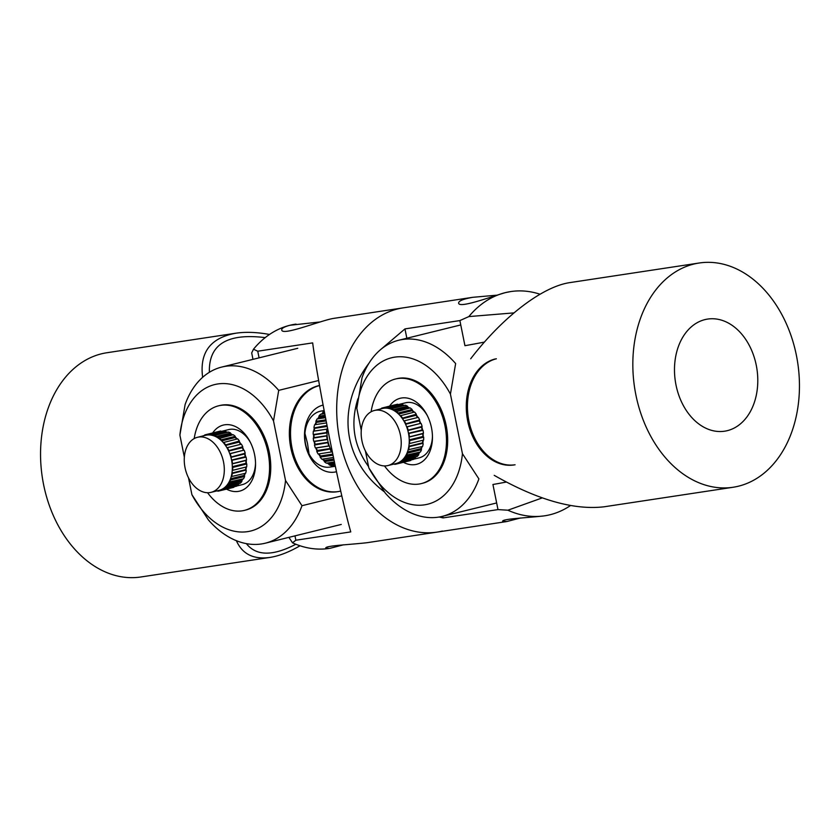 <?xml version="1.0" encoding="UTF-8"?>
<svg xmlns="http://www.w3.org/2000/svg" width="840" height="840" viewBox="0 0 840 840"><rect width="100%" height="100%" fill="white"/><g stroke="black" fill="none" stroke-linecap="round" stroke-linejoin="round"><path stroke-width="1.26" d="M756.263 365.232A56.7 41.244 -98.6 0 1 724.637 431.193A56.7 41.244 -98.6 0 1 676.011 385.035A56.7 41.244 -98.6 0 1 707.648 319.074A56.7 41.244 -98.6 0 1 756.263 365.232M494.214 475.346C537.264 499.842 573.899 510.321 604.118 506.793L733.131 487.253A113.4 82.498 -98.6 0 1 635.891 394.947A113.4 82.498 -98.6 0 1 699.153 263.014A113.4 82.498 -98.6 0 1 797.706 362.775A113.4 82.498 -98.6 0 1 733.131 487.253M699.153 263.014L570.139 282.566C542.514 286.451 502.793 316.89 470.705 358.754M506.279 482.066A62.37 2.856 168.6 0 1 492.933 484.491L497.994 509.596L443.079 517.913L439.173 517.02M380.173 349.976L404.964 328.902L459.879 320.576L464.94 345.692A62.37 2.856 -11.4 0 0 484.418 342.09M368.571 466.599C353.703 446.009 350.154 423.402 357.913 398.78M404.964 328.902L406.844 338.247M384.332 491.82C342.437 460.257 336.042 406.623 369.002 363.174M442.743 516.264L443.079 517.913M459.879 320.576L468.856 316.586L513.944 312.889M542.241 497.9L507.896 510.206L497.994 509.596M539.984 294.221A113.4 82.498 81.4 0 0 510.699 291.575L505.302 292.645C489.374 297.308 458.577 308.69 458.651 303.019C458.64 300.856 463.407 298.945 472.941 297.297L496.461 295.207M510.699 291.575A113.4 82.498 81.4 0 0 505.302 292.645A113.4 82.498 81.4 0 0 468.856 316.586M520.454 517.986L506.919 521.514L502.688 521.388C501.333 518.899 526.218 517.923 543.974 515.907L544.677 515.802A113.4 82.498 81.4 0 0 550.074 514.731A113.4 82.498 81.4 0 0 570.486 505.544M333.092 318.476L403.011 307.881A113.4 82.498 81.4 0 0 338.436 432.358A113.4 82.498 81.4 0 0 436.989 532.119A113.4 82.498 -98.6 0 1 338.436 432.358A113.4 82.498 -98.6 0 1 403.011 307.881L472.941 297.286M507.896 510.195A113.4 82.498 81.4 0 0 544.677 515.802M388.731 408.45A28.35 19.404 -103.9 0 0 387.524 408.24A28.35 19.404 -103.9 0 0 386.306 408.135L386.431 407.589A28.917 19.793 -103.9 0 1 388.553 407.862L388.731 408.45A28.35 19.404 -103.9 0 1 391.135 409.164L391.356 408.692A28.917 19.793 -103.9 0 1 393.456 409.668L393.54 410.277A28.35 19.404 -103.9 0 0 391.135 409.164M379.491 410.225A28.35 19.404 76.1 0 1 400.764 436.979A28.35 19.404 76.1 0 1 387.996 465.538A28.35 19.404 76.1 0 1 382.904 465.801A28.35 19.404 76.1 0 1 361.631 439.047A28.35 19.404 76.1 0 1 374.399 410.487A28.35 19.404 76.1 0 1 379.491 410.225M387.996 465.538L396.018 463.554A28.35 19.404 -103.9 0 0 396.795 463.334A28.35 19.404 -103.9 0 0 398.958 462.452A28.35 19.404 -103.9 0 0 401.006 461.16A28.35 19.404 -103.9 0 0 402.864 459.522A28.35 19.404 -103.9 0 0 404.544 457.517A28.35 19.404 -103.9 0 0 405.983 455.228A28.35 19.404 -103.9 0 0 407.18 452.634A28.35 19.404 -103.9 0 0 408.114 449.82A28.35 19.404 -103.9 0 0 408.786 446.775A28.35 19.404 -103.9 0 0 409.154 443.615A28.35 19.404 -103.9 0 0 409.248 440.307A28.35 19.404 -103.9 0 0 409.038 436.968A28.35 19.404 -103.9 0 0 408.544 433.577A28.35 19.404 -103.9 0 0 407.768 430.259A28.35 19.404 -103.9 0 0 406.718 426.993A28.35 19.404 -103.9 0 0 405.426 423.895A28.35 19.404 -103.9 0 0 403.872 420.935A28.35 19.404 -103.9 0 0 402.139 418.236A28.35 19.404 -103.9 0 0 400.187 415.758A28.35 19.404 -103.9 0 0 398.097 413.606A28.35 19.404 -103.9 0 0 395.85 411.757A28.35 19.404 -103.9 0 0 393.54 410.277M404.492 405.447A28.35 19.404 -103.9 0 0 402.78 404.985L402.969 405.573A27.783 19.015 76.1 0 1 403.483 405.699M409.594 408.072A28.35 19.404 -103.9 0 0 407.589 406.812L407.673 407.421A27.783 19.015 76.1 0 1 408.975 408.23M414.12 412.167A28.35 19.404 -103.9 0 0 412.136 410.141L412.125 410.729A27.783 19.015 76.1 0 1 413.647 412.282M417.921 417.469A28.35 19.404 -103.9 0 0 416.178 414.761L416.052 415.306A27.783 19.015 76.1 0 1 417.501 417.564L403.872 420.935L417.501 417.564M420.767 423.528A28.35 19.404 -103.9 0 0 419.465 420.431L419.244 420.893A27.783 19.015 76.1 0 1 420.326 423.476L406.718 426.993M422.583 430.112A28.35 19.404 -103.9 0 0 421.817 426.794L421.512 427.151A27.783 19.015 76.1 0 1 422.153 429.912L423.014 430.3L408.544 433.577M423.286 436.832A28.35 19.404 -103.9 0 0 423.087 433.503L422.709 433.724A27.783 19.015 76.1 0 1 422.888 436.506L423.696 437.168L409.647 440.632A28.917 19.793 -103.9 0 1 409.574 443.531L409.154 443.615M422.782 440.265A27.783 19.015 76.1 0 1 422.478 442.869L422.825 443.31A28.35 19.404 -103.9 0 0 423.203 440.171M421.617 446.659A27.783 19.015 76.1 0 1 420.945 448.634L421.229 449.169A28.35 19.404 -103.9 0 0 422.111 446.534M419.171 452.288A27.783 19.015 76.1 0 1 418.394 453.464L418.582 454.052A28.35 19.404 -103.9 0 0 419.822 452.12M415.17 456.918A27.783 19.015 76.1 0 1 414.96 457.086L415.055 457.695A28.35 19.404 -103.9 0 0 416.315 456.635M409.574 443.531L423.612 440.066A28.917 19.793 -103.9 0 0 423.696 437.168M422.825 443.31L408.786 446.775M408.114 449.82L422.594 446.418A28.917 19.793 -103.9 0 0 423.181 443.751M408.555 449.883A28.917 19.793 -103.9 0 0 409.132 447.216M421.229 449.169L421.512 449.694L407.463 453.159L407.18 452.634M405.983 455.228L420.452 451.973A28.917 19.793 -103.9 0 0 421.512 449.694M406.413 455.438A28.917 19.793 -103.9 0 0 407.463 453.159M418.582 454.052L418.782 454.64L404.733 458.105L404.544 457.517M402.864 459.522L417.312 456.393A28.917 19.793 -103.9 0 0 418.782 454.64M403.263 459.858A28.917 19.793 -103.9 0 0 404.733 458.105M415.055 457.695L415.149 458.304L401.1 461.769L401.006 461.16M398.958 462.452L413.354 459.428A28.917 19.793 -103.9 0 0 415.149 458.304M399.305 462.893A28.917 19.793 -103.9 0 0 401.1 461.769M410.834 460.047L396.784 463.932L396.795 463.334M394.527 463.921L394.758 464.373A28.917 19.793 -103.9 0 0 396.155 464.1L410.193 460.635A28.917 19.793 -103.9 0 0 410.823 460.467M396.155 464.1A28.917 19.793 -103.9 0 0 396.784 463.932M381.654 408.544L379.239 409.3M397.992 404.733L397.73 404.229A28.917 19.793 -103.9 0 0 396.333 404.492L382.294 407.957A28.917 19.793 -103.9 0 0 381.665 408.125L381.654 408.702M397.73 404.229L383.681 407.694L383.954 408.23A28.35 19.404 -103.9 0 0 382.431 408.513L374.399 410.487M383.681 407.694A28.917 19.793 -103.9 0 0 382.294 407.957M402.78 404.985L402.591 404.397A28.917 19.793 -103.9 0 0 400.47 404.114L386.431 407.589M402.591 404.397L388.553 407.862M407.589 406.812L407.495 406.203A28.917 19.793 -103.9 0 0 405.394 405.227L391.356 408.692M407.495 406.203L393.456 409.668M412.136 410.141L412.156 409.542A28.917 19.793 -103.9 0 0 410.193 407.925L395.85 411.757M412.156 409.542L398.118 413.007L398.097 413.606M398.118 413.007A28.917 19.793 -103.9 0 0 396.155 411.39M416.178 414.761L416.304 414.225A28.917 19.793 -103.9 0 0 414.593 412.052L400.187 415.758M416.304 414.225L402.139 418.236M402.255 417.69A28.917 19.793 -103.9 0 0 400.554 415.517M419.465 420.431L419.685 419.969A28.917 19.793 -103.9 0 0 418.331 417.375M419.685 419.969L405.426 423.895M405.647 423.433A28.917 19.793 -103.9 0 0 404.292 420.84M421.817 426.794L422.121 426.437A28.917 19.793 -103.9 0 0 421.197 423.581M422.121 426.437L407.768 430.259M408.072 429.912A28.917 19.793 -103.9 0 0 407.148 427.046M423.087 433.503L423.455 433.272A28.917 19.793 -103.9 0 0 423.014 430.3M423.455 433.272L409.038 436.968M409.406 436.737A28.917 19.793 -103.9 0 0 408.975 433.776M386.306 408.135A28.35 19.404 -103.9 0 0 383.954 408.23M422.888 436.506L409.238 439.877M422.709 433.724L409.048 437.094M422.153 429.912L408.481 433.282M421.512 427.151L407.841 430.521M420.326 423.476L406.665 426.846M419.244 420.893L405.594 424.263M416.052 415.306L402.444 418.667M412.125 410.729L398.591 414.068M407.673 407.421L394.306 410.718M402.969 405.573L390.002 408.776M414.96 457.086L402.108 460.257M418.394 453.464L405.069 456.75M420.945 448.634L407.431 451.973M422.478 442.869L408.87 446.229M389.582 406.161A34.02 23.289 76.1 0 1 426.856 414.697A34.02 23.289 76.1 0 1 431.498 427.791A34.02 23.289 76.1 0 1 432.453 437.409A34.02 23.289 76.1 0 1 403.442 462.305M427.329 415.632A28.35 19.404 -103.9 0 0 405.647 402.78L397.961 404.67M513.912 464.961A53.865 39.186 -98.6 0 1 467.397 419.349A53.865 39.186 -98.6 0 1 495.212 358.964M515.067 464.782A53.865 39.186 -98.6 0 1 468.552 419.171A53.865 39.186 -98.6 0 1 496.367 358.785M384.479 465.927A53.865 36.876 -103.9 0 0 421.334 483.588L422.531 483.284A53.865 36.876 -103.9 0 0 446.166 425.46A53.865 36.876 -103.9 0 0 396.721 378.704L395.514 378.998A53.865 36.876 -103.9 0 0 371.112 411.779M421.334 483.588A53.865 36.876 -103.9 0 0 444.959 425.754A53.865 36.876 -103.9 0 0 395.514 378.998M413.847 459.155L419.233 457.821A28.35 19.404 -103.9 0 0 432.453 436.349M356.811 408.303L362.03 377.738A90.72 62.097 76.1 0 1 398.717 340.253A90.72 62.097 76.1 0 1 455.637 363.562L450.429 394.118A75.411 51.618 -103.9 0 0 394.737 357.147A75.411 51.618 -103.9 0 0 356.811 408.303L361.263 430.374M462.441 453.684L478.894 478.894A90.72 62.097 76.1 0 1 442.197 516.39A90.72 62.097 76.1 0 1 385.287 493.08L368.823 467.87A75.411 51.618 -103.9 0 0 424.515 504.84A75.411 51.618 -103.9 0 0 462.441 453.684L450.429 394.118M365.431 451.059L368.823 467.87M333.081 318.486C320.366 320.67 281.505 336.441 281.736 329.826C281.568 328.325 284.298 326.802 289.926 325.269A113.4 82.498 -98.6 0 0 253.481 349.219L257.743 351.204L312.659 342.888C318.486 387.135 340.798 497.805 350.774 531.899L295.858 540.225L292.519 542.819A113.4 82.498 -98.6 0 0 329.301 548.425L325.773 548.195C324.419 545.706 349.304 544.73 367.059 542.703L436.989 532.119A113.4 82.498 -98.6 0 0 442.386 531.038M257.743 351.204L259.088 357.851M294.977 535.868L295.858 540.225M252.987 359.352L251.696 352.926L253.481 349.199M292.53 542.829L288.887 537.369M296.026 324.093L295.323 324.198A113.4 82.498 -98.6 0 0 289.926 325.269L319.546 322.014M343.539 544.793L329.994 548.321M211.816 435.257A28.35 19.404 -103.9 0 0 210.609 435.046A28.35 19.404 -103.9 0 0 209.391 434.942L209.507 434.385A28.917 19.793 -103.9 0 1 211.638 434.669L211.816 435.257A28.35 19.404 -103.9 0 1 214.221 435.971L214.431 435.498A28.917 19.793 -103.9 0 1 216.541 436.475L216.626 437.084A28.35 19.404 -103.9 0 0 214.221 435.971M202.577 437.02A28.35 19.404 76.1 0 1 223.85 463.785A28.35 19.404 76.1 0 1 211.071 492.334A28.35 19.404 76.1 0 1 205.989 492.608A28.35 19.404 76.1 0 1 184.716 465.843A28.35 19.404 76.1 0 1 197.484 437.294A28.35 19.404 76.1 0 1 202.577 437.02M211.071 492.334L219.103 490.361A28.35 19.404 -103.9 0 0 219.881 490.14A28.35 19.404 -103.9 0 0 222.043 489.248A28.35 19.404 -103.9 0 0 224.091 487.967A28.35 19.404 -103.9 0 0 225.95 486.329A28.35 19.404 -103.9 0 0 227.63 484.323A28.35 19.404 -103.9 0 0 229.058 482.034A28.35 19.404 -103.9 0 0 230.265 479.43A28.35 19.404 -103.9 0 0 231.2 476.627A28.35 19.404 -103.9 0 0 231.872 473.582A28.35 19.404 -103.9 0 0 232.239 470.421A28.35 19.404 -103.9 0 0 232.334 467.103A28.35 19.404 -103.9 0 0 232.124 463.764A28.35 19.404 -103.9 0 0 231.63 460.383A28.35 19.404 -103.9 0 0 230.853 457.065A28.35 19.404 -103.9 0 0 229.803 453.8A28.35 19.404 -103.9 0 0 228.512 450.702A28.35 19.404 -103.9 0 0 226.958 447.741A28.35 19.404 -103.9 0 0 225.215 445.032A28.35 19.404 -103.9 0 0 223.272 442.554A28.35 19.404 -103.9 0 0 221.183 440.401A28.35 19.404 -103.9 0 0 218.935 438.554A28.35 19.404 -103.9 0 0 216.626 437.084M227.577 432.254A28.35 19.404 -103.9 0 0 225.866 431.792L226.054 432.38A27.783 19.015 76.1 0 1 226.559 432.506M232.68 434.879A28.35 19.404 -103.9 0 0 230.664 433.619L230.759 434.228A27.783 19.015 76.1 0 1 232.06 435.026M237.206 438.974A28.35 19.404 -103.9 0 0 235.221 436.937L235.2 437.535A27.783 19.015 76.1 0 1 236.733 439.089M241.007 444.276A28.35 19.404 -103.9 0 0 239.264 441.567L239.138 442.113A27.783 19.015 76.1 0 1 240.587 444.37L226.958 447.741L240.587 444.37M243.841 450.334A28.35 19.404 -103.9 0 0 242.55 447.227L242.329 447.699A27.783 19.015 76.1 0 1 243.411 450.282L229.803 453.8M245.669 456.918A28.35 19.404 -103.9 0 0 244.902 453.6L244.597 453.957A27.783 19.015 76.1 0 1 245.238 456.719L246.099 457.107L231.63 460.383M246.372 463.638A28.35 19.404 -103.9 0 0 246.172 460.299L245.795 460.53A27.783 19.015 76.1 0 1 245.963 463.312L246.782 463.964L232.733 467.429A28.917 19.793 -103.9 0 1 232.659 470.337L232.239 470.421M245.868 467.072A27.783 19.015 76.1 0 1 245.553 469.675L245.91 470.117A28.35 19.404 -103.9 0 0 246.288 466.967M244.703 473.466A27.783 19.015 76.1 0 1 244.031 475.44L244.314 475.965A28.35 19.404 -103.9 0 0 245.196 473.34M242.256 479.094A27.783 19.015 76.1 0 1 241.479 480.27L241.668 480.858A28.35 19.404 -103.9 0 0 242.907 478.926M238.256 483.725A27.783 19.015 76.1 0 1 238.046 483.882L238.14 484.491A28.35 19.404 -103.9 0 0 239.4 483.441M232.659 470.337L246.697 466.862A28.917 19.793 -103.9 0 0 246.782 463.964M245.91 470.117L231.872 473.582M231.2 476.627L245.679 473.225A28.917 19.793 -103.9 0 0 246.267 470.558M231.641 476.69A28.917 19.793 -103.9 0 0 232.218 474.023M244.314 475.965L244.597 476.501L230.548 479.966L230.265 479.43M229.058 482.034L243.537 478.769A28.917 19.793 -103.9 0 0 244.597 476.501M229.488 482.233A28.917 19.793 -103.9 0 0 230.548 479.966M241.668 480.858L241.868 481.446L227.819 484.911L227.63 484.323M225.95 486.329L240.398 483.189A28.917 19.793 -103.9 0 0 241.868 481.446M226.349 486.665A28.917 19.793 -103.9 0 0 227.819 484.911M238.14 484.491L238.234 485.1L224.185 488.576L224.091 487.967M222.043 489.248L236.439 486.234A28.917 19.793 -103.9 0 0 238.234 485.1M222.39 489.699A28.917 19.793 -103.9 0 0 224.185 488.576M233.919 486.854L219.859 490.739L219.881 490.14M217.613 490.728L217.844 491.18A28.917 19.793 -103.9 0 0 219.24 490.906L233.279 487.442A28.917 19.793 -103.9 0 0 233.909 487.274M219.24 490.906A28.917 19.793 -103.9 0 0 219.859 490.739M204.74 435.351L202.325 436.096M221.067 431.529L220.815 431.025A28.917 19.793 -103.9 0 0 219.418 431.298L205.38 434.763A28.917 19.793 -103.9 0 0 204.75 434.931L204.74 435.498M220.815 431.025L206.766 434.49L207.039 435.026A28.35 19.404 -103.9 0 0 205.517 435.309L197.484 437.294M206.766 434.49A28.917 19.793 -103.9 0 0 205.38 434.763M225.866 431.792L225.677 431.204A28.917 19.793 -103.9 0 0 223.555 430.92L209.507 434.385M225.677 431.204L211.638 434.669M230.664 433.619L230.58 433.01A28.917 19.793 -103.9 0 0 228.48 432.033L214.431 435.498M230.58 433.01L216.541 436.475M235.221 436.937L235.242 436.349A28.917 19.793 -103.9 0 0 233.279 434.731L218.935 438.554M235.242 436.349L221.203 439.814L221.183 440.401M221.203 439.814A28.917 19.793 -103.9 0 0 219.24 438.197M239.264 441.567L239.39 441.021A28.917 19.793 -103.9 0 0 237.678 438.858L223.272 442.554M239.39 441.021L225.215 445.032M225.341 444.486A28.917 19.793 -103.9 0 0 223.629 442.323M242.55 447.227L242.771 446.765A28.917 19.793 -103.9 0 0 241.416 444.181M242.771 446.765L228.512 450.702M228.732 450.23A28.917 19.793 -103.9 0 0 227.378 447.647M244.902 453.6L245.207 453.243A28.917 19.793 -103.9 0 0 244.283 450.387M245.207 453.243L230.853 457.065M231.158 456.708A28.917 19.793 -103.9 0 0 230.234 453.852M246.172 460.299L246.54 460.079A28.917 19.793 -103.9 0 0 246.099 457.107M246.54 460.079L232.124 463.764M232.491 463.544A28.917 19.793 -103.9 0 0 232.06 460.572M209.391 434.942A28.35 19.404 -103.9 0 0 207.039 435.026M245.963 463.312L232.323 466.683M245.795 460.53L232.134 463.901M245.238 456.719L231.567 460.089M244.597 453.957L230.927 457.328M243.411 450.282L229.751 453.653M242.329 447.699L228.679 451.07M239.138 442.113L225.53 445.473M235.2 437.535L221.676 440.874M230.759 434.228L217.392 437.524M226.054 432.38L213.077 435.582M238.046 483.882L225.194 487.053M241.479 480.27L228.155 483.556M244.031 475.44L230.517 478.769M245.553 469.675L231.956 473.036M332.546 465.455A28.35 20.622 81.4 0 0 333.994 465.749L334.173 466.337A28.917 21.042 81.4 0 0 335.349 466.463M334.173 466.337L335.286 466.169M327.075 463.06A28.35 20.622 81.4 0 0 329.028 464.163L329.091 464.772A28.917 21.042 81.4 0 0 331.264 465.644L335.055 465.077M329.091 464.772L334.803 463.911M322.413 459.134A28.35 20.622 81.4 0 0 324.366 461.034L324.324 461.632A28.917 21.042 81.4 0 0 326.33 463.176L334.394 461.947M324.324 461.632L334.016 460.173M318.581 453.947A28.35 20.622 81.4 0 0 320.292 456.55L320.145 457.118A28.917 21.042 81.4 0 0 321.856 459.218L333.449 457.464M320.145 457.118L332.976 455.175M317.037 450.986L317.279 450.492A27.783 20.213 -98.6 0 1 316.239 447.93L315.788 447.899A28.35 20.622 81.4 0 0 317.037 450.986L316.785 451.469A28.917 21.042 81.4 0 0 318.119 454.02L332.02 451.857A28.35 20.622 81.4 0 0 332.43 452.55M316.785 451.469L330.498 448.938A28.35 20.622 81.4 0 0 332.02 451.857M330.246 449.421A28.917 21.042 81.4 0 0 331.58 451.983M315.788 447.899L329.248 445.862A28.35 20.622 81.4 0 0 330.498 448.938M314.79 444.633L315.126 444.255A27.783 20.213 -98.6 0 1 314.538 441.483L314.097 441.315A28.35 20.622 81.4 0 0 314.79 444.633L314.465 445.022A28.917 21.042 81.4 0 0 315.326 447.878M314.465 445.022L328.251 442.596A28.35 20.622 81.4 0 0 329.248 445.862M327.925 442.974A28.917 21.042 81.4 0 0 328.786 445.83M314.097 441.315L327.558 439.278A28.35 20.622 81.4 0 0 328.251 442.596M313.688 437.892L314.076 437.64A27.783 20.213 -98.6 0 1 313.992 434.826L313.582 434.511A28.35 20.622 81.4 0 0 313.688 437.892L313.288 438.144A28.917 21.042 81.4 0 0 313.645 441.137M313.288 438.144L327.149 435.855A28.35 20.622 81.4 0 0 327.558 439.278M326.75 436.107A28.917 21.042 81.4 0 0 327.106 439.1M313.582 434.511L327.044 432.474A28.35 20.622 81.4 0 0 327.149 435.855M313.782 431.141L314.223 431.036A27.783 20.213 -98.6 0 1 314.632 428.337L314.286 427.906A28.35 20.622 81.4 0 0 313.782 431.141L313.341 431.256A28.917 21.042 81.4 0 0 313.173 434.207M313.341 431.256L327.243 429.104A28.35 20.622 81.4 0 0 327.044 432.474M326.802 429.209A28.917 21.042 81.4 0 0 326.634 432.169M314.286 427.906L327.002 425.492M326.508 422.93L314.622 424.736A28.917 21.042 81.4 0 0 313.929 427.476M315.609 424.589A27.783 20.213 -98.6 0 1 316.428 422.394L315.871 421.344L325.899 419.822M325.49 417.69L317.058 418.971A28.917 21.042 81.4 0 0 315.871 421.344M318.286 418.782A27.783 20.213 -98.6 0 1 319.263 417.333L318.895 416.168L325.017 415.233M324.723 413.658L320.492 414.298A28.917 21.042 81.4 0 0 318.895 416.168M322.298 414.026A27.783 20.213 -98.6 0 1 322.98 413.469L322.822 412.241L324.408 411.999M324.261 411.264A28.917 21.042 81.4 0 0 322.822 412.241M316.155 421.869A28.35 20.622 81.4 0 0 315.116 424.662M319.084 416.745A28.35 20.622 81.4 0 0 317.667 418.877M322.906 412.85A28.35 20.622 81.4 0 0 321.363 414.173M327.432 427.665A28.35 20.622 81.4 0 0 327.243 429.104L314.223 431.036M322.98 413.469L324.639 413.217M319.263 417.333L325.248 416.43M316.428 422.394L326.109 420.924M314.632 428.337L327.191 426.437M313.992 434.826L327.044 432.852M314.076 437.64L327.127 435.666M314.538 441.483L327.59 439.509M315.126 444.255L328.167 442.281M316.239 447.93L329.28 445.956M317.279 450.492L330.309 448.518M320.292 456.55L320.439 455.994A27.783 20.213 -98.6 0 1 319.053 453.884M320.439 455.994L332.756 454.125M324.366 461.034L324.408 460.425A27.783 20.213 -98.6 0 1 322.98 459.05M324.408 460.425L333.774 459.007M329.028 464.163L328.955 463.544A27.783 20.213 -98.6 0 1 327.852 462.945M328.955 463.544L334.551 462.693M212.667 432.957A34.02 23.289 76.1 0 1 249.931 441.504A34.02 23.289 76.1 0 1 254.583 454.598A34.02 23.289 76.1 0 1 255.539 464.205A34.02 23.289 76.1 0 1 226.527 489.111M250.415 442.439A28.35 19.404 -103.9 0 0 228.722 429.587L221.046 431.477M336.473 471.723A34.02 24.748 -98.6 0 1 336.2 471.796A34.02 24.748 -98.6 0 1 305.413 444.423A34.02 24.748 -98.6 0 1 322.77 405.174A34.02 24.748 -98.6 0 1 323.106 405.09M324.145 410.624L321.394 411.033A28.35 20.622 81.4 0 0 320.04 411.306A28.35 20.622 81.4 0 0 305.403 443.09A28.35 20.622 81.4 0 0 329.889 467.093A28.35 20.622 81.4 0 0 331.233 466.83M340.725 491.075L340.725 491.075A53.865 39.186 -98.6 0 1 338.153 491.589L336.998 491.768A53.865 39.186 -98.6 0 1 290.483 446.156A53.865 39.186 -98.6 0 1 318.297 385.76A53.865 39.186 -98.6 0 1 319.536 385.487M338.153 491.589A53.865 39.186 -98.6 0 1 291.637 445.977A53.865 39.186 -98.6 0 1 319.452 385.592A53.865 39.186 -98.6 0 1 319.546 385.57M207.564 492.723A53.865 36.876 -103.9 0 0 244.419 510.384L245.616 510.09A53.865 36.876 -103.9 0 0 269.252 452.267A53.865 36.876 -103.9 0 0 219.807 405.51L218.6 405.804A53.865 36.876 -103.9 0 0 194.197 438.585M244.419 510.384A53.865 36.876 -103.9 0 0 268.044 452.56A53.865 36.876 -103.9 0 0 218.6 405.804M236.933 485.951L242.319 484.628A28.35 19.404 -103.9 0 0 255.528 463.155M318.654 380.51L278.723 390.358A90.72 62.097 76.1 0 0 221.802 367.048L297.759 348.296M188.517 477.866L191.909 494.676A75.411 51.618 -103.9 0 0 247.601 531.636A75.411 51.618 -103.9 0 0 285.526 480.491L273.514 420.924A75.411 51.618 -103.9 0 0 217.822 383.954A75.411 51.618 -103.9 0 0 179.897 435.099L185.115 404.544A90.72 62.097 76.1 0 1 221.802 367.048M273.514 420.924L278.723 390.358M191.909 494.676L208.373 519.887A90.72 62.097 76.1 0 0 265.283 543.197A90.72 62.097 76.1 0 0 301.98 505.701L341.817 495.873M179.897 435.099L184.349 457.181M301.98 505.701L285.526 480.491M295.838 544.257C272.738 556.3 256.242 556.091 246.372 543.638M209.381 372.288C208.583 344.484 227.189 332.934 265.199 337.617M300.017 545.779C289.023 552.143 278.975 556.028 269.861 557.434C253.502 559.692 242.34 554.117 236.376 540.698M309.026 453.852L307.493 443.373L304.931 433.367M202.64 377.328C199.406 352.454 210.494 337.743 235.883 333.207C245.648 331.748 256.861 332.168 269.514 334.457M235.883 333.207L106.869 352.748A113.4 82.498 81.4 0 0 42.294 477.225A113.4 82.498 81.4 0 0 140.847 576.986L269.861 557.434M506.919 521.524L436.989 532.119M398.717 340.253L460.761 324.933M442.197 516.39L496.65 502.95M329.889 467.093L334.551 466.389M265.283 543.197L341.25 524.444"/></g></svg>
